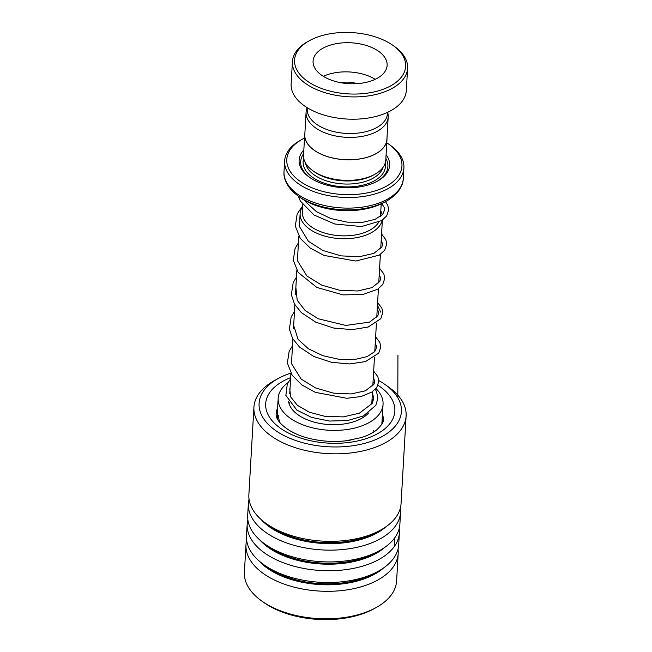 <?xml version="1.0" encoding="UTF-8"?>
<svg xmlns="http://www.w3.org/2000/svg" width="652" height="652" viewBox="0 0 652 652"><rect width="100%" height="100%" fill="white"/><g stroke="black" fill="none" stroke-linecap="round" stroke-linejoin="round"><path stroke-width="0.98" d="M307.214 107.702A41.117 22.698 3.3 0 0 306.09 112.258A41.117 22.698 3.3 0 0 331.306 134.956A41.117 22.698 3.3 0 0 376.921 131.468A41.117 22.698 3.3 0 0 388.193 116.993A41.117 22.698 3.3 0 0 387.598 112.331M306.09 112.258L304.802 134.622A41.117 22.698 3.3 0 0 330.018 157.328A41.117 22.698 3.3 0 0 375.633 153.831A41.117 22.698 3.3 0 0 386.905 139.357L388.193 116.993M378.592 222.34A39.144 21.606 -176.7 0 1 369.749 230.205A39.177 21.622 3.3 0 0 378.649 222.316M380.523 216.382A39.177 21.622 3.3 0 0 380.532 215.486M380.792 210.987A41.239 22.763 -176.7 0 1 382.219 214.875M382.202 220.254A41.239 22.763 -176.7 0 1 371.175 232.772A41.239 22.763 -176.7 0 1 325.421 236.277A41.239 22.763 -176.7 0 1 300.132 213.514A41.239 22.763 -176.7 0 1 302.634 206.48M304.517 138.102A57.686 31.842 3.3 0 0 302.593 139.096A57.686 31.842 3.3 0 0 302.414 139.194A57.686 31.842 3.3 0 0 304.786 184.296A57.686 31.842 3.3 0 0 386.147 186.342A57.686 31.842 3.3 0 0 388.747 144.165A57.686 31.842 3.3 0 0 386.783 142.845M388.747 144.165L390.238 145.225A59.748 32.975 -176.7 0 1 403.914 167.874A59.748 32.975 -176.7 0 1 387.541 188.901A59.748 32.975 -176.7 0 1 321.265 193.97A59.748 32.975 -176.7 0 1 284.622 160.995A59.748 32.975 -176.7 0 1 300.817 140.066A59.748 32.975 -176.7 0 1 300.996 139.968M304.883 133.187A41.206 22.738 3.3 0 0 304.72 134.622L303.53 155.2A41.206 22.738 3.3 0 0 312.96 170.824L314.451 171.875A39.144 21.606 3.3 0 0 372.92 175.315A39.144 21.606 3.3 0 0 373.034 175.249A39.144 21.606 3.3 0 0 373.156 175.184M312.96 170.824A41.206 22.738 3.3 0 0 374.509 174.451A41.206 22.738 3.3 0 0 374.631 174.377A41.206 22.738 3.3 0 0 385.797 159.944L386.986 139.365A41.206 22.738 3.3 0 0 386.986 137.922M303.832 149.944A45.322 25.012 3.3 0 0 309.496 177.295A45.322 25.012 3.3 0 0 377.198 181.28A45.322 25.012 3.3 0 0 377.337 181.207A45.322 25.012 3.3 0 0 386.106 154.687M303.612 153.733A43.676 24.108 3.3 0 0 310.107 177.711M384.012 202.462A55.624 30.701 -176.7 0 1 383.841 202.56A55.624 30.701 -176.7 0 1 383.669 202.65A55.624 30.701 -176.7 0 1 300.58 197.76L298.477 196.268A58.541 32.307 -176.7 0 0 385.919 201.419A58.541 32.307 -176.7 0 0 386.098 201.321C399.195 193.888 403.246 184.72 403.303 178.461L403.914 167.874M304.72 134.622A41.206 22.738 3.3 0 0 329.985 157.368A41.206 22.738 3.3 0 0 375.691 153.864A41.206 22.738 3.3 0 0 386.986 139.365M376.685 181.549A43.676 24.108 3.3 0 0 385.886 158.477M302.381 210.979A39.177 21.622 3.3 0 0 325.535 233.326A39.177 21.622 3.3 0 0 369.782 230.213A39.144 21.606 -176.7 0 1 326.334 233.522A39.144 21.606 -176.7 0 1 302.324 211.916L302.74 204.687M390.393 86.023A55.624 30.701 3.3 0 0 392.903 45.355A55.624 30.701 3.3 0 0 309.814 40.465A55.624 30.701 3.3 0 0 309.643 40.554A55.624 30.701 3.3 0 0 311.933 84.051A55.624 30.701 3.3 0 0 390.393 86.023M392.903 45.355L394.387 46.406A57.686 31.842 -176.7 0 1 407.598 68.281A57.686 31.842 -176.7 0 1 391.787 88.582A57.686 31.842 -176.7 0 1 327.793 93.48A57.686 31.842 -176.7 0 1 292.414 61.638A57.686 31.842 -176.7 0 1 308.054 41.435A57.686 31.842 -176.7 0 1 308.225 41.337M323.245 48.052A37.082 20.465 3.3 0 0 313.082 61.109A37.082 20.465 3.3 0 0 335.829 81.581A37.082 20.465 3.3 0 0 376.962 78.427A37.082 20.465 3.3 0 0 387.125 65.379A37.082 20.465 3.3 0 0 364.378 44.907A37.082 20.465 3.3 0 0 323.245 48.052M387.508 112.38L387.443 113.578A40.171 22.176 -176.7 0 1 376.432 127.719A40.171 22.176 -176.7 0 1 331.868 131.125A40.171 22.176 -176.7 0 1 307.231 108.949L307.296 107.751M407.598 68.281L406.31 90.571A57.686 31.842 -176.7 0 1 390.499 110.881A57.686 31.842 -176.7 0 1 326.513 115.779A57.686 31.842 -176.7 0 1 291.134 83.937L292.414 61.638M356.97 83.652A18.541 10.236 3.3 0 0 340.931 82.731M375.202 79.316A37.082 20.465 3.3 0 0 323.319 76.325M290.8 373.107A71.28 39.34 3.3 0 0 278.412 378.404A71.28 39.34 3.3 0 0 271.191 383.115A71.28 39.34 3.3 0 0 290.499 438.56A71.28 39.34 3.3 0 0 389.317 431.836A71.28 39.34 3.3 0 0 385.096 384.558A71.28 39.34 3.3 0 0 378.82 380.621M385.096 384.558L388.665 387.084A76.227 42.07 -176.7 0 1 406.114 415.984A76.227 42.07 -176.7 0 1 393.18 437.647A76.227 42.07 -176.7 0 1 306.636 450.744A76.227 42.07 -176.7 0 1 253.921 407.207A76.227 42.07 -176.7 0 1 266.855 385.544A76.227 42.07 -176.7 0 1 274.573 380.507L278.412 378.404M375.943 607.672L373.71 608.903A73.342 40.481 -176.7 0 1 263.938 602.57L261.859 601.095A76.227 42.07 3.3 0 0 375.943 607.672A76.227 42.07 3.3 0 0 383.661 602.635A76.227 42.07 3.3 0 0 396.603 580.973L398.193 553.475A76.227 42.07 3.3 0 0 398.022 549.049M246.668 540.321A76.227 42.07 3.3 0 0 245.991 544.697L244.402 572.195A76.227 42.07 3.3 0 0 261.859 601.095M253.921 407.207L248.868 494.738A76.227 42.07 3.3 0 0 266.326 523.637A76.227 42.07 3.3 0 0 380.409 530.215A76.227 42.07 3.3 0 0 388.136 525.178A76.227 42.07 3.3 0 0 401.07 503.507L406.114 415.984M249.04 499.163A76.227 42.07 3.3 0 0 248.363 503.54A76.227 42.07 3.3 0 0 301.077 547.069A76.227 42.07 3.3 0 0 387.622 533.972A76.227 42.07 3.3 0 0 400.564 512.309A76.227 42.07 3.3 0 0 400.401 507.884M248.363 503.54L247.687 515.316A76.227 42.07 3.3 0 0 265.136 544.216A76.227 42.07 3.3 0 0 379.228 550.793A76.227 42.07 3.3 0 0 386.946 545.757A76.227 42.07 3.3 0 0 399.888 524.094L400.564 512.309M247.85 519.742A76.227 42.07 3.3 0 0 247.181 524.118A76.227 42.07 3.3 0 0 299.896 567.656A76.227 42.07 3.3 0 0 386.44 554.559A76.227 42.07 3.3 0 0 399.374 532.896A76.227 42.07 3.3 0 0 399.211 528.47M247.181 524.118L246.497 535.895A76.227 42.07 3.3 0 0 263.954 564.795A76.227 42.07 3.3 0 0 378.038 571.372A76.227 42.07 3.3 0 0 385.756 566.335A76.227 42.07 3.3 0 0 398.698 544.673L399.374 532.896M245.991 544.697A76.227 42.07 3.3 0 0 298.706 588.234A76.227 42.07 3.3 0 0 385.25 575.137A76.227 42.07 3.3 0 0 398.193 553.475M373.987 378.144A71.28 39.34 3.3 0 0 373.278 377.818M279.594 422.227L278.094 415.234L277.817 416.661M295.38 433.572L290.246 430.931M321.281 440.638L316.35 439.896M351.02 440.067L345.747 440.817M374.264 431.648L369.448 434.395M382.431 415.153L383.058 404.33A52.535 28.998 -176.7 0 1 336.473 430.385A52.535 28.998 -176.7 0 1 278.168 398.282A52.535 28.998 -176.7 0 1 287.817 382.789M382.284 416.938L381.974 422.602M372.072 398.657A42.233 23.309 -176.7 0 1 372.773 402.276M368.608 412.96A42.233 23.309 -176.7 0 1 335.324 424.68A42.233 23.309 -176.7 0 1 288.6 401.705M375.959 388.51A52.535 28.998 -176.7 0 1 383.058 404.33M380.719 312.145L377.459 305.291L380.719 312.145M394.541 546.18L394.851 537.664M397.81 397.744L397.932 355.201M305.486 162.976A39.144 21.606 3.3 0 0 331.721 182.332A39.144 21.606 3.3 0 0 372.74 178.403A39.144 21.606 3.3 0 0 382.968 167.442M303.767 158.485A41.206 22.738 3.3 0 0 325.731 183.668A41.206 22.738 3.3 0 0 374.134 180.963A41.206 22.738 3.3 0 0 385.185 163.179M284.622 160.995L284.011 171.582A59.748 32.975 3.3 0 0 320.654 204.557A59.748 32.975 3.3 0 0 386.929 199.488A59.748 32.975 3.3 0 0 403.303 178.461M266.326 523.637L269.716 526.034A71.524 39.479 3.3 0 0 376.766 532.211L380.409 530.215M265.136 544.216L268.526 546.62A71.524 39.479 3.3 0 0 375.576 552.79L379.228 550.793M263.954 564.795L267.344 567.199A71.524 39.479 3.3 0 0 374.395 573.369L378.038 571.372M277.605 407.956A53.562 29.56 3.3 0 0 276.244 413.653C274.753 420.499 287.956 433.694 310.857 438.78C322.438 441.437 334.126 442.105 345.935 440.801L361.355 437.582C367.728 435.512 372.773 433.018 376.473 430.084C381.713 425.071 383.955 421.657 383.197 419.823A53.562 29.56 3.3 0 0 382.504 414.004M377.973 385.283A64.687 35.705 -176.7 0 1 383.857 429.587A64.687 35.705 -176.7 0 1 294.174 435.683A64.687 35.705 -176.7 0 1 276.652 385.373A64.687 35.705 -176.7 0 1 290.67 377.638M261.175 519.562A71.524 39.479 3.3 0 0 383.955 528.454A71.524 39.479 3.3 0 0 385.992 526.759M259.993 540.141A71.524 39.479 3.3 0 0 382.765 549.033A71.524 39.479 3.3 0 0 384.81 547.338M258.803 560.72A71.524 39.479 3.3 0 0 381.583 569.612A71.524 39.479 3.3 0 0 383.62 567.916M373.009 382.39A64.687 35.705 -176.7 0 1 374.378 383.132M380.483 216.407L381.2 203.897M371.754 404.15L372.479 391.648M372.814 385.845L374.452 357.345M374.786 351.542L376.432 323.042M376.766 317.239L378.413 288.746M378.747 282.935L380.385 254.443M380.727 248.64L382.365 220.14M373.034 175.249L374.631 174.377M383.841 202.56L386.098 201.321M284.011 171.582C283.351 177.809 286.326 187.385 298.477 196.268M302.414 139.194L300.817 140.066M289.154 403.947L289.227 402.643M289.741 393.759L290.914 373.311M291.509 363.058L292.895 339.007M293.49 328.755L294.875 304.704M295.462 294.451L296.847 270.401M297.442 260.156L298.828 236.105M299.423 225.853L300.132 213.514M309.643 40.554L308.054 41.435M277.027 417.973L278.168 398.282M381.925 424.02L382.007 422.553M278.502 415.373A6.178 6.178 0 0 0 277.393 418.796M373.889 431.909A6.178 6.178 0 0 0 373.604 430.426M381.648 423.001A6.178 6.178 0 0 0 382.365 415.789M372.422 392.545L373.718 398.486L372.194 403.425L359.391 413.197L343.286 416.889L324.989 416.359L309.439 412.243L297.361 405.308L290.719 396.97L289.757 389.187L290.075 387.907M304.818 200.449L306.122 202.324L316.44 211.639L330.849 218.518L347.149 222.145L362.822 222.275L375.169 219.349L382.659 214.386L384.582 210.042L384.158 207.295L381.738 203.644M299.83 218.762L299.553 226.7L308.363 241.24L322.927 250.498L341.094 255.877L359.268 256.725L373.792 253.4L381.795 247.075L382.61 244.353L381.233 239.773M297.85 253.066L297.556 260.882L306.945 276.049L321.623 285.095L339.716 290.279L357.703 290.988L372.007 287.613L379.839 281.338L380.629 278.616L379.26 274.076M295.869 287.369L297.198 300.279L305.152 310.507L318.225 318.771L345.87 325.438L369.586 322.112L377.81 315.731L378.657 312.854L377.28 308.372M293.897 321.672L293.392 324.566L298.086 339.366L308.347 348.73L322.732 355.658L339.048 359.325L354.761 359.496L367.19 356.587L374.745 351.599L376.677 347.247L375.299 342.675M291.917 355.976L291.631 363.84L301.11 379.032L315.552 387.948L333.343 393.107L351.11 393.947L365.438 390.792L373.922 384.207L374.696 381.493L373.327 376.978M298.217 196.081L300.433 201.15L314.036 214.997L334.729 223.986L361.469 226.546L381.803 220.523L386.709 215.861L388.722 209.7L387.736 205.168L385.495 201.647M302.675 205.861L297.19 213.897L295.299 226.097L300.295 238.355L310.238 248.053L323.962 255.413L355.764 261.044L379.415 255.095L384.77 250.107L386.742 243.954L385.845 239.675L381.567 233.962M298.445 242.805L295.063 248.534L293.294 260.197L298.151 272.414L316.856 287.45L343.074 294.891L362.805 294.5L377.655 289.252L382.691 284.565L384.762 278.396L383.824 273.873L379.594 268.265M296.464 277.108L293.213 282.536L291.346 294.728L294.5 304.06L301.265 312.544L315.723 322.153L333.685 328.037L352.186 329.635L368.152 327.043L380.841 318.665L382.789 312.512L381.876 308.233L377.614 302.569M294.484 311.411L291.175 316.97L289.382 329.17L292.618 338.535L299.488 347.035L313.742 356.457L331.379 362.276L349.594 363.955L365.454 361.575L378.771 353.107L380.809 346.945L379.839 342.414L375.633 336.864M292.512 345.715L289.138 351.412L287.361 363.074L292.194 375.283L301.884 384.941L315.34 392.333L346.782 398.274L361.061 396.546L371.901 392.039L376.815 387.378L378.828 381.216L377.85 376.677L373.661 371.167M375.299 389.236L376.587 391.73L377.858 398.29L375.845 405.348L363.408 415.943L347.76 420.499L329.562 421.045L311.656 417.443L296.929 410.173L285.869 395.405L287.345 383.694L290.588 378.967"/></g></svg>

